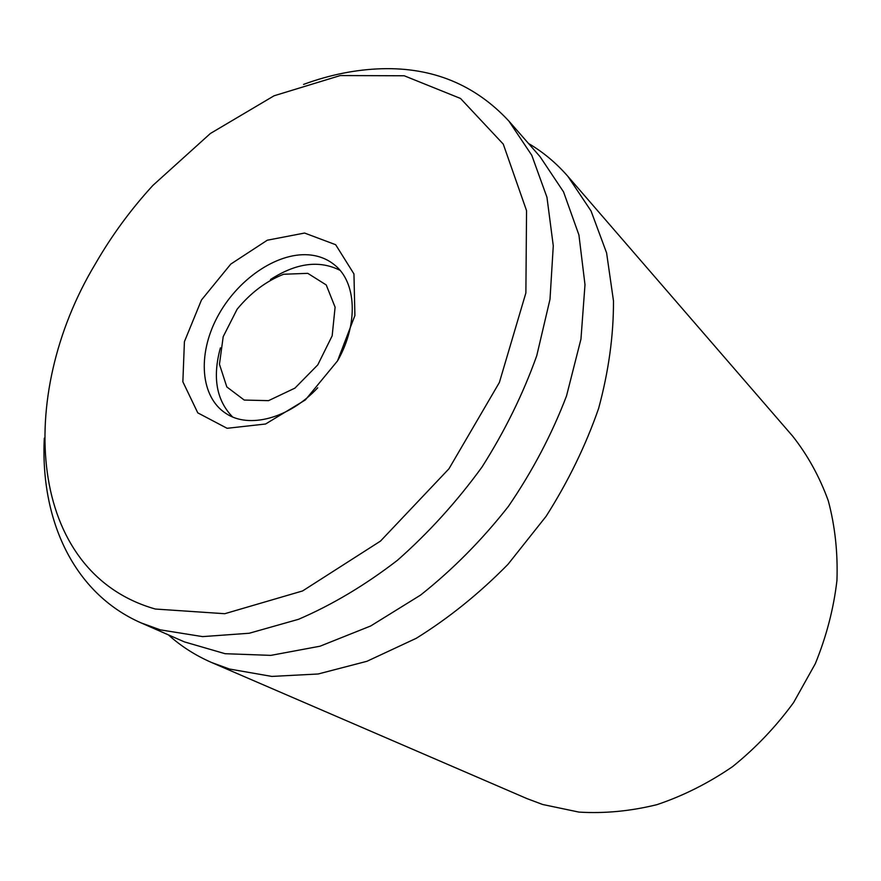 <?xml version="1.0" encoding="UTF-8"?>
<svg xmlns="http://www.w3.org/2000/svg" width="881" height="881" viewBox="0 0 881 881"><rect width="100%" height="100%" fill="white"/><g stroke="black" fill="none" stroke-linecap="round" stroke-linejoin="round"><path stroke-width="1.32" d="M211.605 662.512L526.959 798.604L542.685 804.496L578.927 812.095C604.432 813.659 630.433 811.181 656.918 804.672C683.249 795.829 708.467 783.143 732.574 766.635C755.568 748.112 775.908 726.759 793.605 702.542L815.31 663.701C826.466 636.324 833.679 608.562 836.95 580.414C837.908 552.574 835.023 526.023 828.283 500.76C819.517 476.665 807.635 455.114 792.625 436.106L567.893 176.376L591.041 210.966L606.591 252.88L613.484 300.917C613.605 335.474 608.661 371.297 598.628 408.41C585.7 445.588 568.19 481.555 546.11 516.31L507.93 564.391C479.319 593.475 448.759 618.11 416.25 638.307L366.948 661.29L318.162 673.987L271.811 676.421L229.512 669.042L211.605 662.512C195.417 655.453 181.001 646.236 168.37 634.849M317.722 387.794C289.023 418.552 248.883 428.97 225.954 413.453C200.361 397.045 197.399 354.68 217.133 317.446C236.67 280.114 276.094 252.506 308.383 254.818C318.548 255.567 327.325 258.981 334.714 265.049C356.42 282.239 358.567 323.657 337.886 360.285M304.573 233.047L267.284 240.216L230.789 264.08L201.474 299.992L184.415 341.663L182.863 381.781L197.773 412.859L227.089 428.298L265.588 424.003L305.344 399.941L337.522 360.902L354.9 315.541L353.953 273.936L335.661 244.709L304.573 233.047M155.364 609.035C27.168 572.727 15.451 396.758 95.236 264.102C111.568 235.734 130.795 209.491 152.931 185.373L210.372 133.494L274.09 95.776L340.242 75.557L404.192 75.766L460.521 98.463L503.26 144.11L526.552 210.669L525.88 292.921L499.373 382.486L448.969 468.769L380.493 541.088L302.59 590.942L224.743 613.716L155.364 609.035M44.303 438.154C40.262 519.294 73.123 593.089 141.081 622.889L160.331 629.86L202.586 636.611L249.213 633.252L298.56 619.288C332.247 604.795 365.208 585.127 397.452 560.283C428.607 532.796 456.787 501.73 481.984 467.073C504.879 431.029 523.138 393.884 536.771 355.638L549.997 299.309L553.279 245.832L546.958 197.278L531.783 155.298L508.866 121.049C475.101 84.73 432.747 67.297 381.836 68.74C356.012 69.5 329.923 74.72 303.571 84.4M141.081 622.889L184.393 641.886L225.084 653.702L270.841 655.376L320.045 646.202L370.714 625.962L420.578 595.082C452.724 569.578 481.995 540.02 508.403 506.399C532.509 471.104 551.88 434.289 566.516 395.954L580.953 339.108L584.995 284.684L578.927 234.996L563.543 191.871L540.031 156.642L508.866 121.049M528.49 143.471C543.159 152.083 556.285 163.051 567.893 176.376M268.551 400.646L244.235 400.062L226.824 386.935L219.457 364.271L223.201 336.652L237.088 309.275C250.689 292.756 266.205 281.083 283.627 274.255L307.766 273.341L326.234 284.948L335.099 307.194L332.17 335.815L317.777 364.877L294.926 388.125L268.551 400.646M232.573 416.922C216.396 400.337 212.343 377.31 220.404 347.852M270.489 279.519C296.159 262.956 319.329 259.895 340.022 270.324"/></g></svg>
